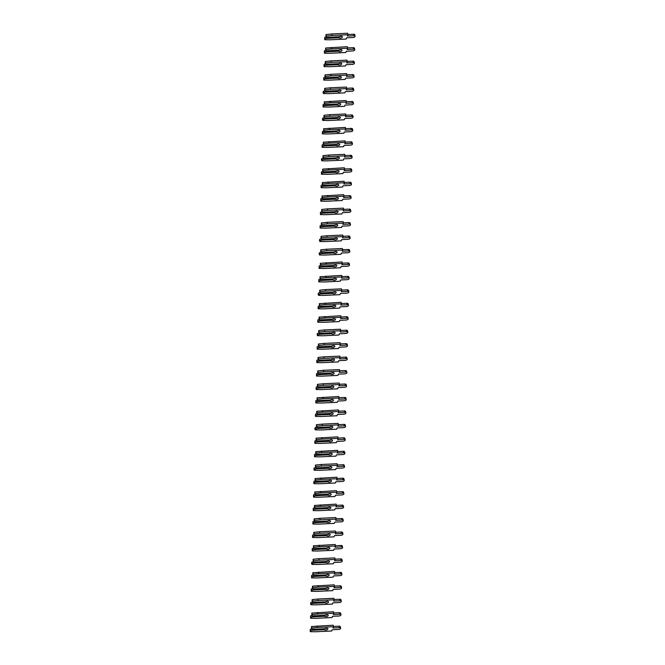 <?xml version="1.0" encoding="UTF-8"?>
<svg xmlns="http://www.w3.org/2000/svg" width="665" height="665" viewBox="0 0 665 665"><rect width="100%" height="100%" fill="white"/><g stroke="black" fill="none" stroke-linecap="round" stroke-linejoin="round"><path stroke-width="1" d="M341.353 36.226A1.787 0.906 -13.7 0 1 339.832 36.675A1.787 0.906 -13.7 0 1 339.524 36.675M326.523 37.223L326.291 38.337L325.069 38.944L324.703 37.44L325.925 36.833L326.715 37.356L339.366 36.783A1.787 0.906 -13.7 0 1 341.045 36.226A1.787 0.906 -13.7 0 1 342.359 36.775A1.787 0.906 -13.7 0 1 340.197 38.179A1.787 0.906 -13.7 0 1 338.934 37.755L338.693 36.808M326.291 38.337L338.934 37.755L338.793 37.24L326.665 37.797M325.983 36.841L325.958 34.572L331.652 33.982L347.67 33.25L348.036 34.746L332.018 35.478L326.316 36.068L325.983 36.841M325.069 38.944L324.728 39.709L330.139 39.792L346.149 39.06L346.706 37.789L353.148 37.489A1.621 0.823 166.3 0 0 355.102 36.226L354.736 34.73A1.621 0.823 166.3 0 0 353.547 34.231L347.97 34.489M324.703 37.44L324.728 39.709M355.102 36.226A1.621 0.823 166.3 0 0 353.913 35.727L347.479 36.026L348.036 34.746M332.018 35.478L331.652 33.982M326.316 36.068L325.958 34.572M341.029 49.684A1.787 0.906 -13.7 0 1 339.499 50.133A1.787 0.906 -13.7 0 1 339.192 50.124M326.199 50.681L325.966 51.787L324.736 52.394L324.37 50.897L325.601 50.291L326.39 50.814L339.034 50.232A1.787 0.906 -13.7 0 1 340.721 49.675A1.787 0.906 -13.7 0 1 342.034 50.232A1.787 0.906 -13.7 0 1 339.865 51.629A1.787 0.906 -13.7 0 1 338.61 51.205L338.36 50.266M325.966 51.787L338.61 51.205L338.468 50.69L326.332 51.247M325.651 50.299L325.626 48.021L347.338 46.7L347.704 48.204L331.694 48.936L325.991 49.526L325.601 50.291M324.736 52.394L324.404 53.167L329.807 53.25L345.825 52.518L346.382 51.238L352.816 50.947A1.621 0.823 166.3 0 0 354.778 49.684L354.412 48.179A1.621 0.823 166.3 0 0 353.223 47.681L347.637 47.938M324.37 50.897L324.404 53.167M354.778 49.684A1.621 0.823 166.3 0 0 353.589 49.185L347.147 49.476L347.704 48.204M331.694 48.936L331.328 47.439M325.991 49.526L325.626 48.021M340.696 63.133A1.787 0.906 -13.7 0 1 339.175 63.582A1.787 0.906 -13.7 0 1 338.867 63.582M325.867 64.131L325.634 65.245L324.412 65.852L324.046 64.347L325.268 63.74L326.058 64.264L338.709 63.69A1.787 0.906 -13.7 0 1 340.389 63.133A1.787 0.906 -13.7 0 1 341.702 63.682A1.787 0.906 -13.7 0 1 339.541 65.079A1.787 0.906 -13.7 0 1 338.277 64.663L338.036 63.715M325.634 65.245L338.277 64.663L338.136 64.148L326.008 64.705M325.326 63.749L325.293 61.479L330.995 60.889L347.014 60.158L347.379 61.654L331.361 62.385L325.659 62.976L325.326 63.749M324.412 65.852L324.071 66.616L329.483 66.7L345.492 65.968L346.049 64.696L352.492 64.397A1.621 0.823 166.3 0 0 354.445 63.133L354.079 61.637A1.621 0.823 166.3 0 0 352.891 61.138L347.313 61.396M324.046 64.347L324.071 66.616M354.445 63.133A1.621 0.823 166.3 0 0 353.256 62.635L346.822 62.934L347.379 61.654M331.361 62.385L330.995 60.889M325.659 62.976L325.293 61.479M340.372 76.591A1.787 0.906 -13.7 0 1 338.842 77.04A1.787 0.906 -13.7 0 1 338.535 77.032M325.542 77.581L325.31 78.694L324.079 79.301L323.714 77.805L324.994 77.19L325.734 77.722L338.377 77.14A1.787 0.906 -13.7 0 1 340.064 76.583A1.787 0.906 -13.7 0 1 341.378 77.14A1.787 0.906 -13.7 0 1 339.208 78.537A1.787 0.906 -13.7 0 1 337.953 78.113L337.704 77.173M325.31 78.694L337.953 78.113L337.812 77.597L325.675 78.154M324.994 77.198L324.969 74.929L330.671 74.347L346.681 73.607L347.047 75.112L331.037 75.843L325.335 76.433L324.994 77.198M324.079 79.301L323.747 80.074L329.15 80.157L345.168 79.418L345.725 78.146L352.159 77.855A1.621 0.823 166.3 0 0 354.113 76.591L353.755 75.087A1.621 0.823 166.3 0 0 352.566 74.588L346.98 74.846M323.714 77.805L323.747 80.074M354.113 76.591A1.621 0.823 166.3 0 0 352.932 76.093L346.49 76.384L347.047 75.112M331.037 75.843L330.671 74.347M325.335 76.433L324.969 74.929M340.039 90.041A1.787 0.906 -13.7 0 1 338.518 90.49A1.787 0.906 -13.7 0 1 338.211 90.49M324.661 90.648L325.401 91.172L338.044 90.598A1.787 0.906 -13.7 0 1 339.732 90.041A1.787 0.906 -13.7 0 1 341.045 90.59A1.787 0.906 -13.7 0 1 338.884 91.986A1.787 0.906 -13.7 0 1 337.621 91.57L337.379 90.623M325.351 91.612L324.977 92.144L337.621 91.57L337.479 91.055L325.351 91.612L325.21 91.038M324.67 90.656L324.636 88.387L330.339 87.797L346.357 87.065L346.723 88.561L330.704 89.293L325.002 89.883L324.67 90.656M324.977 92.144L323.414 93.524L328.826 93.607L344.836 92.876L345.393 91.604L351.835 91.305A1.621 0.823 166.3 0 0 353.788 90.041L353.423 88.545A1.621 0.823 166.3 0 0 352.234 88.046L346.656 88.304M324.611 90.648L323.049 92.028L323.414 93.524M323.747 92.759L323.39 91.255M353.788 90.041A1.621 0.823 166.3 0 0 352.6 89.542L346.166 89.841L346.723 88.561M330.704 89.293L330.339 87.797M325.002 89.883L324.636 88.387M339.715 103.499A1.787 0.906 -13.7 0 1 338.186 103.948A1.787 0.906 -13.7 0 1 337.878 103.94M324.877 104.488L324.645 105.602L323.423 106.209L323.057 104.713L324.337 104.097L325.077 104.629L337.72 104.048A1.787 0.906 -13.7 0 1 339.408 103.491A1.787 0.906 -13.7 0 1 340.721 104.048A1.787 0.906 -13.7 0 1 338.551 105.444A1.787 0.906 -13.7 0 1 337.296 105.02L337.047 104.081M324.645 105.602L337.296 105.02L337.155 104.505L325.019 105.062M324.337 104.106L324.312 101.836L346.024 100.515L346.39 102.019L330.38 102.751L324.678 103.341L324.287 104.106M323.423 106.209L323.082 106.982L328.493 107.065L344.512 106.325L345.069 105.053L351.502 104.762A1.621 0.823 166.3 0 0 353.456 103.499L353.09 101.994A1.621 0.823 166.3 0 0 351.91 101.496L346.324 101.753M323.057 104.713L323.082 106.982M353.456 103.499A1.621 0.823 166.3 0 0 352.275 103L345.833 103.291L346.39 102.019M330.38 102.751L330.015 101.246M324.678 103.341L324.312 101.836M339.383 116.949A1.787 0.906 -13.7 0 1 337.862 117.397A1.787 0.906 -13.7 0 1 337.554 117.397M324.005 117.555L324.744 118.079L337.388 117.506A1.787 0.906 -13.7 0 1 339.075 116.949A1.787 0.906 -13.7 0 1 340.389 117.497A1.787 0.906 -13.7 0 1 338.227 118.894A1.787 0.906 -13.7 0 1 336.964 118.478L336.714 117.53M324.695 118.52L324.321 119.052L336.964 118.478L336.822 117.963L324.695 118.52L324.553 117.946M324.013 117.564L323.98 115.294L329.682 114.704L345.692 113.973L346.058 115.469L330.048 116.2L324.345 116.791L324.013 117.564M324.321 119.052L322.758 120.431L328.169 120.515L344.179 119.783L344.736 118.511L351.17 118.212A1.621 0.823 166.3 0 0 353.132 116.949L352.766 115.452A1.621 0.823 166.3 0 0 351.577 114.954L346 115.211M323.955 117.555L322.392 118.935L322.758 120.431M323.09 119.667L322.725 118.162M353.132 116.949A1.621 0.823 166.3 0 0 351.943 116.45L345.501 116.741L346.058 115.469M330.048 116.2L329.682 114.704M324.345 116.791L323.98 115.294M339.059 130.406A1.787 0.906 -13.7 0 1 337.529 130.855A1.787 0.906 -13.7 0 1 337.222 130.847M324.221 131.396L323.988 132.51L322.766 133.116L322.4 131.62L323.622 131.013L324.412 131.537L337.064 130.955A1.787 0.906 -13.7 0 1 338.743 130.398A1.787 0.906 -13.7 0 1 340.056 130.955A1.787 0.906 -13.7 0 1 337.895 132.352A1.787 0.906 -13.7 0 1 336.64 131.928L336.39 130.988M323.988 132.51L336.64 131.928L336.49 131.412L324.362 131.969M323.68 131.013L323.656 128.744L345.368 127.422L345.734 128.927L329.715 129.658L324.021 130.249L323.622 131.013M322.766 133.116L322.425 133.889L327.837 133.964L343.847 133.233L344.404 131.961L350.846 131.67A1.621 0.823 166.3 0 0 352.799 130.398L352.433 128.902A1.621 0.823 166.3 0 0 351.253 128.403L345.667 128.661M322.4 131.62L322.425 133.889M352.799 130.398A1.621 0.823 166.3 0 0 351.61 129.908L345.177 130.199L345.734 128.927M329.715 129.658L329.358 128.154M324.021 130.249L323.656 128.744M338.726 143.856A1.787 0.906 -13.7 0 1 337.205 144.305A1.787 0.906 -13.7 0 1 336.889 144.305M323.897 144.854L323.664 145.959L322.434 146.566L322.068 145.07L323.298 144.463L324.088 144.987L336.731 144.413A1.787 0.906 -13.7 0 1 338.418 143.856A1.787 0.906 -13.7 0 1 339.732 144.405A1.787 0.906 -13.7 0 1 337.571 145.801A1.787 0.906 -13.7 0 1 336.307 145.386L336.058 144.438M323.664 145.959L336.307 145.386L336.166 144.87L324.038 145.419M323.348 144.471L323.323 142.202L345.035 140.88L345.401 142.377L329.391 143.108L323.689 143.698L323.298 144.463M322.434 146.566L322.101 147.339L327.513 147.422L343.522 146.691L344.079 145.411L350.513 145.12A1.621 0.823 166.3 0 0 352.475 143.856L352.109 142.36A1.621 0.823 166.3 0 0 350.921 141.861L345.343 142.111M322.068 145.07L322.101 147.339M352.475 143.856A1.621 0.823 166.3 0 0 351.286 143.357L344.844 143.648L345.401 142.377M329.391 143.108L329.025 141.612M323.689 143.698L323.323 142.202M338.394 157.314A1.787 0.906 -13.7 0 1 336.872 157.763A1.787 0.906 -13.7 0 1 336.565 157.755M323.024 157.913L323.755 158.445L336.407 157.863A1.787 0.906 -13.7 0 1 338.086 157.306A1.787 0.906 -13.7 0 1 339.399 157.863A1.787 0.906 -13.7 0 1 337.238 159.259A1.787 0.906 -13.7 0 1 335.983 158.835L335.734 157.896M323.705 158.877L323.331 159.417L335.983 158.835L335.833 158.32L323.705 158.877L323.564 158.303M323.024 157.921L322.999 155.652L328.693 155.061L344.711 154.33L345.077 155.834L329.059 156.566L323.356 157.156L323.024 157.921M323.331 159.417L321.769 160.797L327.18 160.872L343.19 160.14L343.747 158.869L350.189 158.569A1.621 0.823 166.3 0 0 352.142 157.306L351.777 155.81A1.621 0.823 166.3 0 0 350.588 155.311L345.01 155.568M322.966 157.921L321.403 159.292L321.769 160.797M322.109 160.024L321.744 158.528M352.142 157.306A1.621 0.823 166.3 0 0 350.954 156.807L344.52 157.106L345.077 155.834M329.059 156.566L328.693 155.061M323.356 157.156L322.999 155.652M338.069 170.764A1.787 0.906 -13.7 0 1 336.548 171.213A1.787 0.906 -13.7 0 1 336.232 171.213M323.24 171.761L323.007 172.867L321.777 173.474L321.411 171.977L322.641 171.37L323.431 171.894L336.074 171.312A1.787 0.906 -13.7 0 1 337.762 170.764A1.787 0.906 -13.7 0 1 339.075 171.312A1.787 0.906 -13.7 0 1 336.906 172.709A1.787 0.906 -13.7 0 1 335.65 172.293L335.401 171.346M323.007 172.867L335.65 172.293L335.509 171.778L323.373 172.326M322.691 171.379L322.666 169.109L344.379 167.788L344.744 169.284L328.734 170.016L323.032 170.606L322.641 171.37M321.777 173.474L321.444 174.247L326.848 174.33L342.866 173.598L343.423 172.318L349.857 172.027A1.621 0.823 166.3 0 0 351.818 170.764L351.453 169.267A1.621 0.823 166.3 0 0 350.264 168.769L344.678 169.018M321.411 171.977L321.444 174.247M351.818 170.764A1.621 0.823 166.3 0 0 350.63 170.265L344.187 170.556L344.744 169.284M328.734 170.016L328.369 168.519M323.032 170.606L322.666 169.109M337.737 184.213A1.787 0.906 -13.7 0 1 336.216 184.662A1.787 0.906 -13.7 0 1 335.908 184.662M322.907 185.211L322.675 186.325L321.453 186.931L321.087 185.435L322.309 184.828L323.099 185.352L335.75 184.77A1.787 0.906 -13.7 0 1 337.429 184.213A1.787 0.906 -13.7 0 1 338.743 184.77A1.787 0.906 -13.7 0 1 336.581 186.167A1.787 0.906 -13.7 0 1 335.318 185.743L335.077 184.804M322.675 186.325L335.318 185.743L335.177 185.227L323.049 185.784M322.367 184.828L322.334 182.559L344.054 181.237L344.42 182.734L328.402 183.474L322.7 184.055L322.309 184.828M321.453 186.931L321.112 187.705L326.523 187.779L342.533 187.048L343.09 185.776L349.532 185.477A1.621 0.823 166.3 0 0 351.486 184.213L351.12 182.717A1.621 0.823 166.3 0 0 349.931 182.218L344.354 182.476M321.087 185.435L321.112 187.705M351.486 184.213A1.621 0.823 166.3 0 0 350.297 183.715L343.863 184.014L344.42 182.734M328.402 183.474L328.036 181.969M322.7 184.055L322.334 182.559M337.413 197.671A1.787 0.906 -13.7 0 1 335.883 198.12A1.787 0.906 -13.7 0 1 335.576 198.12M322.583 198.669L322.35 199.774L321.12 200.381L320.754 198.885L321.985 198.278L322.774 198.802L335.418 198.22A1.787 0.906 -13.7 0 1 337.105 197.671A1.787 0.906 -13.7 0 1 338.418 198.22A1.787 0.906 -13.7 0 1 336.249 199.616A1.787 0.906 -13.7 0 1 334.994 199.201L334.744 198.253M322.35 199.774L334.994 199.201L334.852 198.685L322.716 199.234M322.035 198.286L322.01 196.017L343.722 194.695L344.088 196.192L328.078 196.923L322.375 197.513L321.985 198.278M321.12 200.381L320.788 201.154L326.191 201.237L342.209 200.506L342.766 199.226L349.2 198.935A1.621 0.823 166.3 0 0 351.153 197.671L350.796 196.175A1.621 0.823 166.3 0 0 349.607 195.676L344.021 195.926M320.754 198.885L320.788 201.154M351.153 197.671A1.621 0.823 166.3 0 0 349.973 197.173L343.531 197.463L344.088 196.192M328.078 196.923L327.712 195.427M322.375 197.513L322.01 196.017M337.08 211.121A1.787 0.906 -13.7 0 1 335.559 211.57A1.787 0.906 -13.7 0 1 335.251 211.57M322.251 212.118L322.018 213.232L320.788 213.839L320.43 212.343L321.652 211.728L322.442 212.251L335.085 211.678A1.787 0.906 -13.7 0 1 336.773 211.121A1.787 0.906 -13.7 0 1 338.086 211.669A1.787 0.906 -13.7 0 1 335.925 213.074A1.787 0.906 -13.7 0 1 334.661 212.65L334.42 211.711M322.018 213.232L334.661 212.65L334.52 212.135L322.392 212.692M321.71 211.736L321.677 209.467L327.38 208.877L343.398 208.145L343.763 209.641L327.745 210.381L322.043 210.963L321.71 211.736M320.788 213.839L320.455 214.612L325.867 214.687L341.877 213.955L342.433 212.684L348.876 212.384A1.621 0.823 166.3 0 0 350.829 211.121L350.463 209.625A1.621 0.823 166.3 0 0 349.275 209.126L343.697 209.384M320.43 212.343L320.455 214.612M350.829 211.121A1.621 0.823 166.3 0 0 349.64 210.622L343.207 210.921L343.763 209.641M327.745 210.381L327.38 208.877M322.043 210.963L321.677 209.467M336.756 224.579A1.787 0.906 -13.7 0 1 335.226 225.028A1.787 0.906 -13.7 0 1 334.919 225.028M321.918 225.576L321.685 226.682L320.464 227.289L320.098 225.792L321.328 225.186L322.118 225.709L334.761 225.127A1.787 0.906 -13.7 0 1 336.448 224.579A1.787 0.906 -13.7 0 1 337.762 225.127A1.787 0.906 -13.7 0 1 335.592 226.524A1.787 0.906 -13.7 0 1 334.337 226.108L334.088 225.161M321.685 226.682L334.337 226.108L334.196 225.593L322.06 226.142M321.378 225.194L321.353 222.925L327.055 222.334L343.065 221.603L343.431 223.099L327.421 223.831L321.719 224.421L321.378 225.194M320.464 227.289L320.123 228.062L325.534 228.145L341.552 227.413L342.109 226.133L348.543 225.842A1.621 0.823 166.3 0 0 350.497 224.579L350.131 223.083A1.621 0.823 166.3 0 0 348.95 222.584L343.364 222.833M320.098 225.792L320.123 228.062M350.497 224.579A1.621 0.823 166.3 0 0 349.316 224.08L342.874 224.371L343.431 223.099M327.421 223.831L327.055 222.334M321.719 224.421L321.353 222.925M336.424 238.028A1.787 0.906 -13.7 0 1 334.902 238.477A1.787 0.906 -13.7 0 1 334.595 238.477M321.045 238.635L321.785 239.159L334.428 238.585A1.787 0.906 -13.7 0 1 336.116 238.028A1.787 0.906 -13.7 0 1 337.429 238.577A1.787 0.906 -13.7 0 1 335.268 239.982A1.787 0.906 -13.7 0 1 334.005 239.558L333.755 238.619M321.735 239.6L321.361 240.14L334.005 239.558L333.863 239.043L321.735 239.6L321.594 239.026M321.054 238.644L321.02 236.374L326.723 235.784L342.741 235.053L343.098 236.549L327.089 237.28L321.386 237.871L321.054 238.644M321.361 240.14L319.799 241.52L325.21 241.595L341.22 240.863L341.777 239.591L348.211 239.292A1.621 0.823 166.3 0 0 350.172 238.028L349.807 236.532A1.621 0.823 166.3 0 0 348.618 236.033L343.04 236.291M320.996 238.635L319.433 240.015L319.799 241.52M320.131 240.747L319.765 239.25M350.172 238.028A1.621 0.823 166.3 0 0 348.984 237.53L342.541 237.829L343.098 236.549M327.089 237.28L326.723 235.784M321.386 237.871L321.02 236.374M336.099 251.486A1.787 0.906 -13.7 0 1 334.57 251.935A1.787 0.906 -13.7 0 1 334.262 251.935M320.721 252.093L321.453 252.617L334.104 252.035A1.787 0.906 -13.7 0 1 335.783 251.486A1.787 0.906 -13.7 0 1 337.097 252.035A1.787 0.906 -13.7 0 1 334.936 253.431A1.787 0.906 -13.7 0 1 333.68 253.016L333.431 252.068M321.403 253.049L321.029 253.589L333.68 253.016L333.531 252.492L321.403 253.049L321.262 252.484M320.721 252.101L320.696 249.832L326.399 249.242L342.409 248.511L342.774 250.007L326.756 250.738L321.062 251.328L320.721 252.101M321.029 253.589L319.466 254.969L324.877 255.052L340.887 254.321L341.444 253.041L347.886 252.75A1.621 0.823 166.3 0 0 349.84 251.486L349.474 249.982A1.621 0.823 166.3 0 0 348.294 249.491L342.708 249.741M320.663 252.093L319.1 253.473L319.466 254.969M319.807 254.196L319.441 252.7M349.84 251.486A1.621 0.823 166.3 0 0 348.651 250.988L342.217 251.279L342.774 250.007M326.756 250.738L326.399 249.242M321.062 251.328L320.696 249.832M335.767 264.936A1.787 0.906 -13.7 0 1 334.246 265.385A1.787 0.906 -13.7 0 1 333.938 265.385M320.937 265.934L320.705 267.047L319.474 267.654L319.109 266.15L320.339 265.543L321.129 266.067L333.772 265.493A1.787 0.906 -13.7 0 1 335.459 264.936A1.787 0.906 -13.7 0 1 336.773 265.485A1.787 0.906 -13.7 0 1 334.611 266.889A1.787 0.906 -13.7 0 1 333.348 266.466L333.099 265.518M320.705 267.047L333.348 266.466L333.207 265.95L321.079 266.507M320.397 265.551L320.364 263.282L342.076 261.96L342.442 263.456L326.432 264.188L320.729 264.778L320.339 265.543M319.474 267.654L319.142 268.419L324.553 268.502L340.563 267.771L341.12 266.499L347.554 266.2A1.621 0.823 166.3 0 0 349.516 264.936L349.15 263.44A1.621 0.823 166.3 0 0 347.961 262.941L342.384 263.199M319.109 266.15L319.142 268.419M349.516 264.936A1.621 0.823 166.3 0 0 348.327 264.437L341.885 264.737L342.442 263.456M326.432 264.188L326.066 262.692M320.729 264.778L320.364 263.282M335.434 278.394A1.787 0.906 -13.7 0 1 333.913 278.843A1.787 0.906 -13.7 0 1 333.606 278.843M320.605 279.391L320.372 280.497L319.15 281.104L318.784 279.608L320.006 279.001L320.796 279.524L333.448 278.943A1.787 0.906 -13.7 0 1 335.127 278.386A1.787 0.906 -13.7 0 1 336.44 278.943A1.787 0.906 -13.7 0 1 334.279 280.339A1.787 0.906 -13.7 0 1 333.024 279.923L332.774 278.976M320.372 280.497L333.024 279.923L332.874 279.4L320.746 279.957M320.065 279.009L320.04 276.74L341.752 275.418L342.118 276.914L326.099 277.646L320.397 278.236L320.006 279.001M319.15 281.104L318.809 281.877L324.221 281.96L340.231 281.228L340.788 279.948L347.23 279.657A1.621 0.823 166.3 0 0 349.183 278.394L348.817 276.889A1.621 0.823 166.3 0 0 347.629 276.391L342.051 276.648M318.784 279.608L318.809 281.877M349.183 278.394A1.621 0.823 166.3 0 0 347.995 277.895L341.561 278.186L342.118 276.914M326.099 277.646L325.734 276.15M320.397 278.236L320.04 276.74M335.11 291.844A1.787 0.906 -13.7 0 1 333.589 292.292A1.787 0.906 -13.7 0 1 333.273 292.292M319.732 292.45L320.472 292.974L333.115 292.401A1.787 0.906 -13.7 0 1 334.803 291.844A1.787 0.906 -13.7 0 1 336.116 292.392A1.787 0.906 -13.7 0 1 333.946 293.797A1.787 0.906 -13.7 0 1 332.691 293.373L332.442 292.425M320.414 293.415L320.048 293.955L332.691 293.373L332.55 292.858L320.414 293.415L320.281 292.841M319.732 292.459L319.707 290.189L325.409 289.599L341.419 288.868L341.785 290.364L325.775 291.095L320.073 291.686L319.732 292.459M320.048 293.955L318.485 295.327L323.888 295.41L339.906 294.678L340.463 293.406L346.897 293.107A1.621 0.823 166.3 0 0 348.859 291.844L348.493 290.347A1.621 0.823 166.3 0 0 347.305 289.849L341.719 290.106M319.682 292.45L318.119 293.83L318.485 295.327M318.818 294.562L318.452 293.057M348.859 291.844A1.621 0.823 166.3 0 0 347.67 291.345L341.228 291.644L341.785 290.364M325.775 291.095L325.409 289.599M320.073 291.686L319.707 290.189M334.778 305.301A1.787 0.906 -13.7 0 1 333.256 305.75A1.787 0.906 -13.7 0 1 332.949 305.742M319.948 306.299L319.715 307.405L318.493 308.011L318.128 306.515L319.35 305.908L320.139 306.432L332.791 305.85A1.787 0.906 -13.7 0 1 334.47 305.293A1.787 0.906 -13.7 0 1 335.783 305.85A1.787 0.906 -13.7 0 1 333.622 307.247A1.787 0.906 -13.7 0 1 332.359 306.823L332.118 305.883M319.715 307.405L332.359 306.823L332.217 306.307L320.089 306.864M319.408 305.917L319.375 303.639L341.095 302.317L341.461 303.822L325.443 304.553L319.74 305.144L319.35 305.908M318.493 308.011L318.153 308.784L323.564 308.868L339.574 308.136L340.131 306.856L346.573 306.565A1.621 0.823 166.3 0 0 348.526 305.301L348.161 303.797A1.621 0.823 166.3 0 0 346.972 303.298L341.394 303.556M318.128 306.515L318.153 308.784M348.526 305.301A1.621 0.823 166.3 0 0 347.338 304.803L340.904 305.094L341.461 303.822M325.443 304.553L325.077 303.057M319.74 305.144L319.375 303.639M334.453 318.751A1.787 0.906 -13.7 0 1 332.924 319.2A1.787 0.906 -13.7 0 1 332.616 319.2M319.624 319.749L319.391 320.863L318.161 321.469L317.795 319.965L319.025 319.358L319.815 319.882L332.458 319.308A1.787 0.906 -13.7 0 1 334.146 318.751A1.787 0.906 -13.7 0 1 335.459 319.3A1.787 0.906 -13.7 0 1 333.29 320.696A1.787 0.906 -13.7 0 1 332.035 320.281L331.785 319.333M319.391 320.863L332.035 320.281L331.893 319.765L319.757 320.322M319.075 319.366L319.05 317.097L340.763 315.775L341.128 317.272L325.119 318.003L319.416 318.593L319.025 319.358M318.161 321.469L317.828 322.234L323.232 322.317L339.25 321.586L339.807 320.314L346.241 320.015A1.621 0.823 166.3 0 0 348.194 318.751L347.837 317.255A1.621 0.823 166.3 0 0 346.648 316.756L341.062 317.014M317.795 319.965L317.828 322.234M348.194 318.751A1.621 0.823 166.3 0 0 347.014 318.252L340.571 318.552L341.128 317.272M325.119 318.003L324.753 316.507M319.416 318.593L319.05 317.097M334.121 332.209A1.787 0.906 -13.7 0 1 332.6 332.658A1.787 0.906 -13.7 0 1 332.292 332.65M318.743 332.808L319.483 333.34L332.126 332.758A1.787 0.906 -13.7 0 1 333.813 332.201A1.787 0.906 -13.7 0 1 335.127 332.758A1.787 0.906 -13.7 0 1 332.966 334.154A1.787 0.906 -13.7 0 1 331.702 333.73L331.461 332.791M319.433 333.772L319.059 334.312L331.702 333.73L331.561 333.215L319.433 333.772L319.291 333.198M318.751 332.816L318.718 330.547L324.42 329.965L340.438 329.225L340.804 330.729L324.786 331.461L319.084 332.051L318.751 332.816M319.059 334.312L317.496 335.692L322.907 335.775L338.917 335.035L339.474 333.764L345.916 333.473A1.621 0.823 166.3 0 0 347.87 332.209L347.504 330.704A1.621 0.823 166.3 0 0 346.315 330.206L340.738 330.463M318.693 332.816L317.13 334.196L317.496 335.692M317.837 334.919L317.471 333.423M347.87 332.209A1.621 0.823 166.3 0 0 346.681 331.71L340.247 332.001L340.804 330.729M324.786 331.461L324.42 329.965M319.084 332.051L318.718 330.547M333.797 345.659A1.787 0.906 -13.7 0 1 332.267 346.108A1.787 0.906 -13.7 0 1 331.96 346.108M318.959 346.656L318.726 347.762L317.504 348.377L317.139 346.872L318.369 346.266L319.158 346.789L331.802 346.216A1.787 0.906 -13.7 0 1 333.489 345.659A1.787 0.906 -13.7 0 1 334.803 346.207A1.787 0.906 -13.7 0 1 332.633 347.604A1.787 0.906 -13.7 0 1 331.378 347.188L331.128 346.241M318.726 347.762L331.378 347.188L331.237 346.673L319.1 347.23M318.419 346.274L318.394 344.005L324.096 343.414L340.106 342.683L340.472 344.179L324.462 344.911L318.759 345.501L318.419 346.274M317.504 348.377L317.163 349.142L322.575 349.225L338.593 348.493L339.15 347.221L345.584 346.922A1.621 0.823 166.3 0 0 347.537 345.659L347.172 344.162A1.621 0.823 166.3 0 0 345.991 343.664L340.405 343.921M317.139 346.872L317.163 349.142M347.537 345.659A1.621 0.823 166.3 0 0 346.357 345.16L339.915 345.459L340.472 344.179M324.462 344.911L324.096 343.414M318.759 345.501L318.394 344.005M333.464 359.117A1.787 0.906 -13.7 0 1 331.943 359.566A1.787 0.906 -13.7 0 1 331.635 359.557M318.635 360.106L318.402 361.22L317.172 361.827L316.806 360.33L318.086 359.715L318.826 360.247L331.469 359.665A1.787 0.906 -13.7 0 1 333.157 359.108A1.787 0.906 -13.7 0 1 334.47 359.665A1.787 0.906 -13.7 0 1 332.309 361.062A1.787 0.906 -13.7 0 1 331.045 360.638L330.796 359.699M318.402 361.22L331.045 360.638L330.904 360.122L318.776 360.679M318.094 359.723L318.061 357.454L323.764 356.864L339.782 356.132L340.139 357.637L324.129 358.369L318.427 358.959L318.094 359.723M317.172 361.827L316.839 362.6L322.251 362.683L338.261 361.943L338.818 360.671L345.251 360.38A1.621 0.823 166.3 0 0 347.213 359.117L346.847 357.612A1.621 0.823 166.3 0 0 345.659 357.113L340.081 357.371M316.806 360.33L316.839 362.6M347.213 359.117A1.621 0.823 166.3 0 0 346.024 358.618L339.582 358.909L340.139 357.637M324.129 358.369L323.764 356.864M318.427 358.959L318.061 357.454M333.14 372.566A1.787 0.906 -13.7 0 1 331.611 373.015A1.787 0.906 -13.7 0 1 331.303 373.015M318.302 373.564L318.07 374.669L316.848 375.276L316.482 373.78L317.704 373.173L318.493 373.697L331.145 373.123A1.787 0.906 -13.7 0 1 332.824 372.566A1.787 0.906 -13.7 0 1 334.138 373.115A1.787 0.906 -13.7 0 1 331.976 374.511A1.787 0.906 -13.7 0 1 330.721 374.096L330.472 373.148M318.07 374.669L330.721 374.096L330.572 373.58L318.444 374.137M317.762 373.181L317.737 370.912L323.439 370.322L339.449 369.59L339.815 371.087L323.797 371.818L318.103 372.408L317.762 373.181M316.848 375.276L316.507 376.049L321.918 376.132L337.936 375.401L338.485 374.129L344.927 373.83A1.621 0.823 166.3 0 0 346.881 372.566L346.515 371.07A1.621 0.823 166.3 0 0 345.334 370.571L339.749 370.821M316.482 373.78L316.507 376.049M346.881 372.566A1.621 0.823 166.3 0 0 345.692 372.068L339.258 372.358L339.815 371.087M323.797 371.818L323.439 370.322M318.103 372.408L317.737 370.912M332.808 386.024A1.787 0.906 -13.7 0 1 331.286 386.473A1.787 0.906 -13.7 0 1 330.979 386.465M317.978 387.013L317.745 388.127L316.183 389.507L321.594 389.582L337.604 388.85L338.161 387.579L344.595 387.288A1.621 0.823 166.3 0 0 346.556 386.016A1.621 0.823 166.3 0 0 345.368 385.525L338.926 385.816L339.483 384.545L323.473 385.276L317.77 385.866L317.438 386.631L318.169 387.155L330.813 386.573A1.787 0.906 -13.7 0 1 332.5 386.016A1.787 0.906 -13.7 0 1 333.813 386.573A1.787 0.906 -13.7 0 1 331.652 387.969A1.787 0.906 -13.7 0 1 330.389 387.545L330.139 386.606M317.745 388.127L330.389 387.545L330.247 387.03L318.119 387.587M317.438 386.631L317.404 384.362L323.107 383.772L339.117 383.04L339.483 384.545M316.515 388.734L316.149 387.238L317.429 386.623M346.556 386.016L346.191 384.52A1.621 0.823 166.3 0 0 345.002 384.021L339.424 384.279M316.149 387.238L316.183 389.507M323.473 385.276L323.107 383.772M317.77 385.866L317.404 384.362M332.475 399.474A1.787 0.906 -13.7 0 1 330.954 399.923A1.787 0.906 -13.7 0 1 330.646 399.923M317.646 400.471L317.413 401.577L316.191 402.184L315.825 400.687L317.047 400.081L317.837 400.604L330.488 400.031A1.787 0.906 -13.7 0 1 332.168 399.474A1.787 0.906 -13.7 0 1 333.481 400.022A1.787 0.906 -13.7 0 1 331.32 401.419A1.787 0.906 -13.7 0 1 330.064 401.003L329.815 400.056M317.413 401.577L330.064 401.003L329.915 400.488L317.787 401.037M317.105 400.089L317.08 397.82L338.793 396.498L339.158 397.994L323.14 398.726L317.438 399.316L317.047 400.081M316.191 402.184L315.85 402.957L321.262 403.04L337.271 402.308L337.828 401.028L344.271 400.737A1.621 0.823 166.3 0 0 346.224 399.474L345.858 397.978A1.621 0.823 166.3 0 0 344.67 397.479L339.092 397.728M315.825 400.687L315.85 402.957M346.224 399.474A1.621 0.823 166.3 0 0 345.035 398.975L338.601 399.266L339.158 397.994M323.14 398.726L322.774 397.229M317.438 399.316L317.08 397.82M332.151 412.932A1.787 0.906 -13.7 0 1 330.63 413.381A1.787 0.906 -13.7 0 1 330.314 413.372M317.321 413.921L317.089 415.035L315.858 415.642L315.493 414.145L316.773 413.53L317.513 414.062L330.156 413.48A1.787 0.906 -13.7 0 1 331.843 412.923A1.787 0.906 -13.7 0 1 333.157 413.48A1.787 0.906 -13.7 0 1 330.987 414.877A1.787 0.906 -13.7 0 1 329.732 414.453L329.483 413.514M317.089 415.035L329.732 414.453L329.591 413.938L317.454 414.495M316.773 413.539L316.748 411.269L338.46 409.948L338.826 411.452L322.816 412.184L317.114 412.774L316.723 413.539M315.858 415.642L315.526 416.415L320.929 416.49L336.947 415.758L337.504 414.486L343.938 414.187A1.621 0.823 166.3 0 0 345.9 412.923L345.534 411.427A1.621 0.823 166.3 0 0 344.345 410.928L338.759 411.186M315.493 414.145L315.526 416.415M345.9 412.923A1.621 0.823 166.3 0 0 344.711 412.425L338.269 412.724L338.826 411.452M322.816 412.184L322.45 410.679M317.114 412.774L316.748 411.269M331.818 426.381A1.787 0.906 -13.7 0 1 330.297 426.83A1.787 0.906 -13.7 0 1 329.99 426.83M316.449 426.988L317.18 427.512L329.832 426.93A1.787 0.906 -13.7 0 1 331.511 426.381A1.787 0.906 -13.7 0 1 332.824 426.93A1.787 0.906 -13.7 0 1 330.663 428.327A1.787 0.906 -13.7 0 1 329.399 427.911L329.158 426.963M317.13 427.944L316.756 428.484L329.399 427.911L329.258 427.395L317.13 427.944L316.989 427.379M316.449 426.996L316.415 424.727L322.118 424.137L338.136 423.406L338.502 424.902L322.483 425.633L316.781 426.223L316.449 426.996M316.756 428.484L315.193 429.864L320.605 429.947L336.615 429.216L337.172 427.936L343.614 427.645A1.621 0.823 166.3 0 0 345.567 426.381L345.202 424.885A1.621 0.823 166.3 0 0 344.013 424.386L338.435 424.636M316.39 426.988L314.828 428.368L315.193 429.864M315.534 429.091L315.168 427.595M345.567 426.381A1.621 0.823 166.3 0 0 344.379 425.883L337.945 426.174L338.502 424.902M322.483 425.633L322.118 424.137M316.781 426.223L316.415 424.727M331.494 439.831A1.787 0.906 -13.7 0 1 329.965 440.28A1.787 0.906 -13.7 0 1 329.657 440.28M316.665 440.829L316.432 441.942L315.202 442.549L314.836 441.053L316.116 440.438L316.856 440.97L329.499 440.388A1.787 0.906 -13.7 0 1 331.187 439.831A1.787 0.906 -13.7 0 1 332.5 440.388A1.787 0.906 -13.7 0 1 330.33 441.784A1.787 0.906 -13.7 0 1 329.075 441.361L328.826 440.421M316.432 441.942L329.075 441.361L328.934 440.845L316.798 441.402M316.116 440.446L316.091 438.177L337.803 436.855L338.169 438.351L322.159 439.091L316.457 439.673L316.066 440.446M315.202 442.549L314.869 443.322L320.272 443.397L336.291 442.666L336.847 441.394L343.281 441.095A1.621 0.823 166.3 0 0 345.235 439.831L344.877 438.335A1.621 0.823 166.3 0 0 343.689 437.836L338.103 438.094M314.836 441.053L314.869 443.322M345.235 439.831A1.621 0.823 166.3 0 0 344.054 439.332L337.612 439.632L338.169 438.351M322.159 439.091L321.793 437.587M316.457 439.673L316.091 438.177M331.162 453.289A1.787 0.906 -13.7 0 1 329.641 453.738A1.787 0.906 -13.7 0 1 329.333 453.738M316.332 454.286L316.099 455.392L314.878 455.999L314.512 454.503L315.734 453.896L316.523 454.419L329.167 453.838A1.787 0.906 -13.7 0 1 330.854 453.289A1.787 0.906 -13.7 0 1 332.168 453.838A1.787 0.906 -13.7 0 1 330.006 455.234A1.787 0.906 -13.7 0 1 328.743 454.818L328.502 453.871M316.099 455.392L328.743 454.818L328.601 454.303L316.474 454.852M315.792 453.904L315.759 451.635L337.479 450.313L337.845 451.809L321.827 452.541L316.124 453.131L315.734 453.896M314.878 455.999L314.537 456.772L319.948 456.855L335.958 456.124L336.515 454.843L342.957 454.552A1.621 0.823 166.3 0 0 344.911 453.289L344.545 451.793A1.621 0.823 166.3 0 0 343.356 451.294L337.778 451.543M314.512 454.503L314.537 456.772M344.911 453.289A1.621 0.823 166.3 0 0 343.722 452.79L337.288 453.081L337.845 451.809M321.827 452.541L321.461 451.045M316.124 453.131L315.759 451.635M330.838 466.739A1.787 0.906 -13.7 0 1 329.308 467.187A1.787 0.906 -13.7 0 1 329 467.187M315.459 467.345L316.199 467.869L328.843 467.296A1.787 0.906 -13.7 0 1 330.53 466.739A1.787 0.906 -13.7 0 1 331.843 467.287A1.787 0.906 -13.7 0 1 329.674 468.692A1.787 0.906 -13.7 0 1 328.419 468.268L328.169 467.329M316.141 468.31L315.767 468.85L328.419 468.268L328.277 467.753L316.141 468.31L316 467.736M315.459 467.354L315.434 465.084L321.137 464.494L337.147 463.763L337.512 465.259L321.503 465.999L315.8 466.581L315.459 467.354M315.767 468.85L314.204 470.23L319.616 470.305L335.634 469.573L336.191 468.301L342.625 468.002A1.621 0.823 166.3 0 0 344.578 466.739L344.212 465.242A1.621 0.823 166.3 0 0 343.032 464.744L337.446 465.001M315.41 467.345L313.847 468.725L314.204 470.23M314.545 469.457L314.179 467.961M344.578 466.739A1.621 0.823 166.3 0 0 343.398 466.24L336.956 466.539L337.512 465.259M321.503 465.999L321.137 464.494M315.8 466.581L315.434 465.084M330.505 480.196A1.787 0.906 -13.7 0 1 328.984 480.645A1.787 0.906 -13.7 0 1 328.676 480.645M315.675 481.194L315.443 482.3L314.213 482.906L313.855 481.41L315.077 480.803L315.867 481.327L328.51 480.745A1.787 0.906 -13.7 0 1 330.197 480.196A1.787 0.906 -13.7 0 1 331.511 480.745A1.787 0.906 -13.7 0 1 329.35 482.142A1.787 0.906 -13.7 0 1 328.086 481.726L327.837 480.778M315.443 482.3L328.086 481.726L327.945 481.211L315.817 481.759M315.135 480.812L315.102 478.542L336.822 477.221L337.18 478.717L321.17 479.448L315.468 480.039L315.077 480.803M314.213 482.906L313.88 483.679L319.291 483.763L335.301 483.031L335.858 481.751L342.292 481.46A1.621 0.823 166.3 0 0 344.254 480.196L343.888 478.7A1.621 0.823 166.3 0 0 342.699 478.202L337.122 478.451M313.855 481.41L313.88 483.679M344.254 480.196A1.621 0.823 166.3 0 0 343.065 479.698L336.623 479.989L337.18 478.717M321.17 479.448L320.804 477.952M315.468 480.039L315.102 478.542M330.181 493.646A1.787 0.906 -13.7 0 1 328.651 494.095A1.787 0.906 -13.7 0 1 328.344 494.095M315.343 494.644L315.11 495.757L313.888 496.364L313.523 494.86L314.745 494.253L315.534 494.777L328.186 494.203A1.787 0.906 -13.7 0 1 329.865 493.646A1.787 0.906 -13.7 0 1 331.178 494.195A1.787 0.906 -13.7 0 1 329.017 495.6A1.787 0.906 -13.7 0 1 327.762 495.176L327.513 494.236M315.11 495.757L327.762 495.176L327.612 494.66L315.484 495.217M314.803 494.261L314.778 491.992L336.49 490.67L336.856 492.167L320.838 492.898L315.144 493.488L314.745 494.253M313.888 496.364L313.548 497.137L318.959 497.212L334.977 496.481L335.526 495.209L341.968 494.91A1.621 0.823 166.3 0 0 343.921 493.646L343.556 492.15A1.621 0.823 166.3 0 0 342.375 491.651L336.789 491.909M313.523 494.86L313.548 497.137M343.921 493.646A1.621 0.823 166.3 0 0 342.733 493.147L336.299 493.447L336.856 492.167M320.838 492.898L320.48 491.402M315.144 493.488L314.778 491.992M329.848 507.104A1.787 0.906 -13.7 0 1 328.327 507.553A1.787 0.906 -13.7 0 1 328.02 507.553M315.019 508.102L314.786 509.207L313.556 509.814L313.19 508.318L314.42 507.711L315.21 508.235L327.853 507.653A1.787 0.906 -13.7 0 1 329.541 507.104A1.787 0.906 -13.7 0 1 330.854 507.653A1.787 0.906 -13.7 0 1 328.693 509.049A1.787 0.906 -13.7 0 1 327.429 508.634L327.18 507.686M314.786 509.207L327.429 508.634L327.288 508.11L315.16 508.667M314.478 507.719L314.445 505.45L336.158 504.128L336.523 505.624L320.513 506.356L314.811 506.946L314.42 507.711M313.556 509.814L313.223 510.587L318.635 510.67L334.645 509.939L335.202 508.659L341.635 508.368A1.621 0.823 166.3 0 0 343.597 507.104L343.231 505.6A1.621 0.823 166.3 0 0 342.043 505.109L336.465 505.358M313.19 508.318L313.223 510.587M343.597 507.104A1.621 0.823 166.3 0 0 342.409 506.605L335.966 506.896L336.523 505.624M320.513 506.356L320.148 504.86M314.811 506.946L314.445 505.45M329.516 520.554A1.787 0.906 -13.7 0 1 327.995 521.003A1.787 0.906 -13.7 0 1 327.687 521.003M314.686 521.551L314.454 522.665L313.232 523.272L312.866 521.767L314.088 521.161L314.878 521.684L327.529 521.111A1.787 0.906 -13.7 0 1 329.208 520.554A1.787 0.906 -13.7 0 1 330.522 521.102A1.787 0.906 -13.7 0 1 328.36 522.507A1.787 0.906 -13.7 0 1 327.105 522.083L326.856 521.136M314.454 522.665L327.105 522.083L326.956 521.568L314.828 522.125M314.146 521.169L314.121 518.899L319.815 518.309L335.833 517.578L336.199 519.074L320.181 519.806L314.478 520.396L314.146 521.169M313.232 523.272L312.891 524.037L318.302 524.12L334.312 523.388L334.869 522.116L341.311 521.817A1.621 0.823 166.3 0 0 343.265 520.554L342.899 519.057A1.621 0.823 166.3 0 0 341.71 518.559L336.133 518.816M312.866 521.767L312.891 524.037M343.265 520.554A1.621 0.823 166.3 0 0 342.076 520.055L335.642 520.354L336.199 519.074M320.181 519.806L319.815 518.309M314.478 520.396L314.121 518.899M329.192 534.012A1.787 0.906 -13.7 0 1 327.67 534.461A1.787 0.906 -13.7 0 1 327.355 534.461M314.362 535.009L314.129 536.115L312.899 536.721L312.533 535.225L313.764 534.618L314.553 535.142L327.197 534.56A1.787 0.906 -13.7 0 1 328.884 534.003A1.787 0.906 -13.7 0 1 330.197 534.56A1.787 0.906 -13.7 0 1 328.028 535.957A1.787 0.906 -13.7 0 1 326.773 535.541L326.523 534.594M314.129 536.115L326.773 535.541L326.631 535.017L314.495 535.574M313.813 534.627L313.789 532.357L319.491 531.767L335.501 531.036L335.867 532.532L319.857 533.264L314.154 533.854L313.813 534.627M312.899 536.721L312.567 537.495L317.97 537.578L333.988 536.846L334.545 535.566L340.979 535.275A1.621 0.823 166.3 0 0 342.941 534.012L342.575 532.507A1.621 0.823 166.3 0 0 341.386 532.008L335.808 532.266M312.533 535.225L312.567 537.495M342.941 534.012A1.621 0.823 166.3 0 0 341.752 533.513L335.31 533.804L335.867 532.532M319.857 533.264L319.491 531.767M314.154 533.854L313.789 532.357M328.859 547.461A1.787 0.906 -13.7 0 1 327.338 547.91A1.787 0.906 -13.7 0 1 327.03 547.91M314.03 548.459L313.797 549.573L312.575 550.179L312.209 548.675L313.431 548.068L314.221 548.592L326.872 548.018A1.787 0.906 -13.7 0 1 328.552 547.461A1.787 0.906 -13.7 0 1 329.865 548.01A1.787 0.906 -13.7 0 1 327.704 549.415A1.787 0.906 -13.7 0 1 326.44 548.991L326.199 548.043M313.797 549.573L326.44 548.991L326.299 548.475L314.171 549.032M313.489 548.076L313.456 545.807L335.177 544.485L335.542 545.982L319.524 546.713L313.822 547.303L313.431 548.068M312.575 550.179L312.234 550.944L317.646 551.027L333.655 550.296L334.212 549.024L340.655 548.725A1.621 0.823 166.3 0 0 342.608 547.461L342.242 545.965A1.621 0.823 166.3 0 0 341.054 545.466L335.476 545.724M312.209 548.675L312.234 550.944M342.608 547.461A1.621 0.823 166.3 0 0 341.419 546.962L334.985 547.262L335.542 545.982M319.524 546.713L319.158 545.217M313.822 547.303L313.456 545.807M328.535 560.919A1.787 0.906 -13.7 0 1 327.005 561.368A1.787 0.906 -13.7 0 1 326.698 561.36M313.157 561.526L313.897 562.05L326.54 561.468A1.787 0.906 -13.7 0 1 328.227 560.911A1.787 0.906 -13.7 0 1 329.541 561.468A1.787 0.906 -13.7 0 1 327.371 562.864A1.787 0.906 -13.7 0 1 326.116 562.44L325.867 561.501M313.838 562.482L313.473 563.022L326.116 562.44L325.975 561.925L313.838 562.482L313.705 561.917M313.157 561.534L313.132 559.257L318.834 558.675L334.844 557.935L335.21 559.44L319.2 560.171L313.498 560.761L313.157 561.534M313.473 563.022L311.91 564.402L317.313 564.485L333.331 563.754L333.888 562.474L340.322 562.183A1.621 0.823 166.3 0 0 342.276 560.919L341.918 559.415A1.621 0.823 166.3 0 0 340.729 558.916L335.143 559.174M313.107 561.526L311.544 562.906L311.91 564.402M312.242 563.629L311.877 562.133M342.276 560.919A1.621 0.823 166.3 0 0 341.095 560.42L334.653 560.711L335.21 559.44M319.2 560.171L318.834 558.675M313.498 560.761L313.132 559.257M328.202 574.369A1.787 0.906 -13.7 0 1 326.681 574.818A1.787 0.906 -13.7 0 1 326.374 574.818M313.373 575.366L313.14 576.48L311.918 577.087L311.553 575.582L312.774 574.976L313.564 575.499L326.207 574.926A1.787 0.906 -13.7 0 1 327.895 574.369A1.787 0.906 -13.7 0 1 329.208 574.917A1.787 0.906 -13.7 0 1 327.047 576.314A1.787 0.906 -13.7 0 1 325.784 575.898L325.542 574.951M313.14 576.48L325.784 575.898L325.642 575.383L313.514 575.94M312.833 574.984L312.799 572.715L334.52 571.393L334.886 572.889L318.868 573.621L313.165 574.211L312.774 574.976M311.918 577.087L311.577 577.852L316.989 577.935L332.999 577.203L333.556 575.932L339.998 575.632A1.621 0.823 166.3 0 0 341.951 574.369L341.586 572.873A1.621 0.823 166.3 0 0 340.397 572.374L334.819 572.632M311.553 575.582L311.577 577.852M341.951 574.369A1.621 0.823 166.3 0 0 340.763 573.87L334.329 574.169L334.886 572.889M318.868 573.621L318.502 572.124M313.165 574.211L312.799 572.715M327.878 587.827A1.787 0.906 -13.7 0 1 326.349 588.276A1.787 0.906 -13.7 0 1 326.041 588.267M313.049 588.816L312.808 589.93L311.586 590.537L311.22 589.04L312.5 588.425L313.24 588.957L325.883 588.375A1.787 0.906 -13.7 0 1 327.571 587.818A1.787 0.906 -13.7 0 1 328.884 588.375A1.787 0.906 -13.7 0 1 326.715 589.772A1.787 0.906 -13.7 0 1 325.459 589.348L325.21 588.409M312.808 589.93L325.459 589.348L325.318 588.833L313.182 589.389M312.5 588.434L312.475 586.164L334.187 584.843L334.553 586.347L318.543 587.079L312.841 587.669L312.45 588.434M311.586 590.537L311.245 591.31L316.656 591.393L332.675 590.653L333.232 589.381L339.665 589.09A1.621 0.823 166.3 0 0 341.619 587.827L341.253 586.322A1.621 0.823 166.3 0 0 340.073 585.823L334.487 586.081M311.22 589.04L311.245 591.31M341.619 587.827A1.621 0.823 166.3 0 0 340.438 587.328L333.996 587.619L334.553 586.347M318.543 587.079L318.178 585.582M312.841 587.669L312.475 586.164M327.546 601.276A1.787 0.906 -13.7 0 1 326.025 601.725A1.787 0.906 -13.7 0 1 325.717 601.725M312.168 601.883L312.907 602.407L325.551 601.833A1.787 0.906 -13.7 0 1 327.238 601.276A1.787 0.906 -13.7 0 1 328.552 601.825A1.787 0.906 -13.7 0 1 326.39 603.221A1.787 0.906 -13.7 0 1 325.127 602.806L324.886 601.858M312.858 602.847L312.484 603.379L325.127 602.806L324.986 602.29L312.858 602.847L312.716 602.274M312.176 601.892L312.143 599.622L317.845 599.032L333.863 598.301L334.221 599.797L318.211 600.528L312.508 601.118L312.176 601.892M312.484 603.379L310.921 604.759L316.332 604.842L332.342 604.111L332.899 602.839L339.333 602.54A1.621 0.823 166.3 0 0 341.295 601.276L340.929 599.78A1.621 0.823 166.3 0 0 339.74 599.281L334.163 599.539M312.118 601.883L310.555 603.263L310.921 604.759M311.253 603.995L310.896 602.49M341.295 601.276A1.621 0.823 166.3 0 0 340.106 600.778L333.672 601.077L334.221 599.797M318.211 600.528L317.845 599.032M312.508 601.118L312.143 599.622M327.222 614.734A1.787 0.906 -13.7 0 1 325.692 615.183A1.787 0.906 -13.7 0 1 325.385 615.175M312.384 615.724L312.151 616.837L310.929 617.444L310.563 615.948L311.785 615.341L312.583 615.865L325.227 615.283A1.787 0.906 -13.7 0 1 326.906 614.726A1.787 0.906 -13.7 0 1 328.219 615.283A1.787 0.906 -13.7 0 1 326.058 616.679A1.787 0.906 -13.7 0 1 324.803 616.256L324.553 615.316M312.151 616.837L324.803 616.256L324.653 615.74L312.525 616.297M311.843 615.341L311.819 613.072L333.531 611.75L333.897 613.255L317.878 613.986L312.184 614.576L311.785 615.341M310.929 617.444L310.588 618.217L316 618.3L332.018 617.561L332.567 616.289L339.009 615.998A1.621 0.823 166.3 0 0 340.962 614.734L340.596 613.23A1.621 0.823 166.3 0 0 339.416 612.731L333.83 612.989M310.563 615.948L310.588 618.217M340.962 614.734A1.621 0.823 166.3 0 0 339.773 614.236L333.34 614.527L333.897 613.255M317.878 613.986L317.521 612.482M312.184 614.576L311.819 613.072M326.889 628.184A1.787 0.906 -13.7 0 1 325.368 628.633A1.787 0.906 -13.7 0 1 325.06 628.633M312.06 629.181L311.827 630.287L310.597 630.894L310.231 629.398L311.461 628.791L312.251 629.314L324.894 628.741A1.787 0.906 -13.7 0 1 326.582 628.184A1.787 0.906 -13.7 0 1 327.895 628.733A1.787 0.906 -13.7 0 1 325.734 630.129A1.787 0.906 -13.7 0 1 324.47 629.713L324.221 628.766M311.827 630.287L324.47 629.713L324.329 629.198L312.201 629.755M311.519 628.799L311.486 626.53L333.198 625.208L333.564 626.704L317.554 627.436L311.852 628.026L311.461 628.791M310.597 630.894L310.264 631.667L315.675 631.75L331.685 631.019L332.242 629.738L338.676 629.447A1.621 0.823 166.3 0 0 340.638 628.184L340.272 626.688A1.621 0.823 166.3 0 0 339.084 626.189L333.506 626.438M310.231 629.398L310.264 631.667M340.638 628.184A1.621 0.823 166.3 0 0 339.449 627.685L333.007 627.976L333.564 626.704M317.554 627.436L317.188 625.94M311.852 628.026L311.486 626.53M353.913 35.727L353.547 34.231M353.589 49.185L353.223 47.681M353.256 62.635L352.891 61.138M352.932 76.093L352.566 74.588M352.6 89.542L352.234 88.046M352.275 103L351.91 101.496M351.943 116.45L351.577 114.954M351.61 129.908L351.253 128.403M351.286 143.357L350.921 141.861M350.954 156.807L350.588 155.311M350.63 170.265L350.264 168.769M350.297 183.715L349.931 182.218M349.973 197.173L349.607 195.676M349.64 210.622L349.275 209.126M349.316 224.08L348.95 222.584M348.984 237.53L348.618 236.033M348.651 250.988L348.294 249.491M348.327 264.437L347.961 262.941M347.995 277.895L347.629 276.391M347.67 291.345L347.305 289.849M347.338 304.803L346.972 303.298M347.014 318.252L346.648 316.756M346.681 331.71L346.315 330.206M346.357 345.16L345.991 343.664M346.024 358.618L345.659 357.113M345.692 372.068L345.334 370.571M345.368 385.525L345.002 384.021M345.035 398.975L344.67 397.479M344.711 412.425L344.345 410.928M344.379 425.883L344.013 424.386M344.054 439.332L343.689 437.836M343.722 452.79L343.356 451.294M343.398 466.24L343.032 464.744M343.065 479.698L342.699 478.202M342.733 493.147L342.375 491.651M342.409 506.605L342.043 505.109M342.076 520.055L341.71 518.559M341.752 533.513L341.386 532.008M341.419 546.962L341.054 545.466M341.095 560.42L340.729 558.916M340.763 573.87L340.397 572.374M340.438 587.328L340.073 585.823M340.106 600.778L339.74 599.281M339.773 614.236L339.416 612.731M339.449 627.685L339.084 626.189"/></g></svg>

